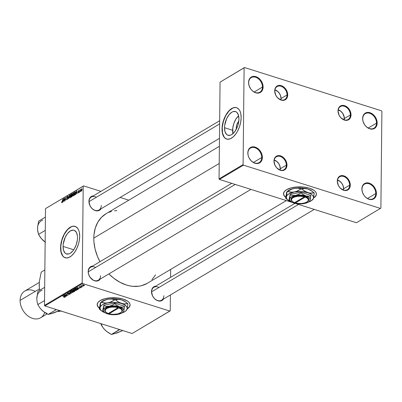 <?xml version="1.0" encoding="UTF-8"?>
<svg xmlns="http://www.w3.org/2000/svg" width="402" height="402" viewBox="0 0 402 402"><rect width="100%" height="100%" fill="white"/><g stroke="black" fill="none" stroke-linecap="round" stroke-linejoin="round"><path stroke-width="0.6" d="M375.775 193.563A8.467 6.236 59.3 0 0 368.966 183.744A8.467 6.236 59.3 0 0 361.996 189.206L361.885 188.925A8.934 6.583 -120.7 0 1 369.242 183.156A8.934 6.583 -120.7 0 1 376.433 193.518L375.775 193.563L367.508 198.477L375.775 193.563A8.467 6.236 -120.7 0 1 373.212 198.658A8.467 6.236 -120.7 0 1 365.88 197.372A8.467 6.236 -120.7 0 1 361.996 189.206A8.467 6.236 -120.7 0 1 364.559 184.111A8.467 6.236 -120.7 0 1 371.89 185.402A8.467 6.236 -120.7 0 1 375.775 193.563L376.433 193.518L375.845 196.432L374.242 198.548L373.126 199.206L371.865 199.553L369.076 199.286L366.297 197.794L365.046 196.653L363.956 195.302L362.408 192.186L361.885 188.925L362.041 187.397L363.157 184.83L365.187 183.242L366.453 182.895L369.242 183.156L370.659 183.759L373.267 185.794L375.252 188.654L375.91 190.262L376.433 193.518A8.934 6.583 -120.7 0 1 369.076 199.286A8.934 6.583 -120.7 0 1 361.885 188.925L361.996 189.206A8.467 6.236 59.3 0 0 368.805 199.025A8.467 6.236 59.3 0 0 375.775 193.563M376.513 123.107A8.467 6.236 59.3 0 0 369.704 113.289A8.467 6.236 59.3 0 0 362.735 118.756L362.624 118.469A8.934 6.583 -120.7 0 1 369.981 112.706A8.934 6.583 -120.7 0 1 377.171 123.067L376.513 123.107L368.247 128.022L376.513 123.107A8.467 6.236 -120.7 0 1 373.95 128.208A8.467 6.236 -120.7 0 1 366.614 126.916A8.467 6.236 -120.7 0 1 362.735 118.756A8.467 6.236 -120.7 0 1 365.297 113.655A8.467 6.236 -120.7 0 1 372.629 114.947A8.467 6.236 -120.7 0 1 376.513 123.107L377.171 123.067L376.584 125.977L374.981 128.097L373.865 128.751L371.232 129.127L369.81 128.831L368.393 128.228L365.785 126.198L364.694 124.846L363.147 121.731L362.745 120.087L362.78 116.942L363.895 114.379L364.815 113.439L367.192 112.439L369.981 112.706L372.76 114.198L374.006 115.339L375.991 118.198L376.649 119.806L377.171 123.067A8.934 6.583 -120.7 0 1 369.81 128.831A8.934 6.583 -120.7 0 1 362.624 118.469L362.735 118.756A8.467 6.236 59.3 0 0 369.544 128.57A8.467 6.236 59.3 0 0 376.513 123.107M262.446 87.068A8.467 6.236 59.3 0 0 255.637 77.254A8.467 6.236 59.3 0 0 248.667 82.717L248.557 82.435A8.934 6.583 -120.7 0 1 255.918 76.666A8.934 6.583 -120.7 0 1 263.104 87.028L262.446 87.068L254.185 91.988L262.446 87.068A8.467 6.236 -120.7 0 1 259.888 92.169A8.467 6.236 -120.7 0 1 252.551 90.877A8.467 6.236 -120.7 0 1 248.667 82.717A8.467 6.236 -120.7 0 1 251.23 77.616A8.467 6.236 -120.7 0 1 258.566 78.908A8.467 6.236 -120.7 0 1 262.446 87.068L263.104 87.028L262.516 89.937L261.833 91.123L259.803 92.711L258.536 93.063L255.747 92.797L252.969 91.304L251.722 90.159L250.627 88.807L249.079 85.696L248.557 82.435L249.145 79.521L249.833 78.34L250.747 77.405L253.124 76.4L255.918 76.666L257.335 77.269L259.943 79.305L261.034 80.651L262.581 83.767L263.104 87.028A8.934 6.583 -120.7 0 1 255.747 92.797A8.934 6.583 -120.7 0 1 248.557 82.435L248.667 82.717A8.467 6.236 59.3 0 0 255.476 92.535A8.467 6.236 59.3 0 0 262.446 87.068M261.712 157.524A8.467 6.236 59.3 0 0 254.898 147.71A8.467 6.236 59.3 0 0 247.928 153.172L247.823 152.886A8.934 6.583 -120.7 0 1 255.18 147.122A8.934 6.583 -120.7 0 1 262.365 157.483L261.712 157.524L253.446 162.443L261.712 157.524A8.467 6.236 -120.7 0 1 259.149 162.624A8.467 6.236 -120.7 0 1 251.813 161.333A8.467 6.236 -120.7 0 1 247.928 153.172A8.467 6.236 -120.7 0 1 250.491 148.072A8.467 6.236 -120.7 0 1 257.828 149.363A8.467 6.236 -120.7 0 1 261.712 157.524L262.365 157.483L261.782 160.393L260.174 162.514L259.064 163.167L256.431 163.544L255.009 163.252L253.592 162.644L250.984 160.614L248.999 157.755L248.341 156.147L247.944 154.504L247.979 151.358L248.406 149.976L250.009 147.861L252.391 146.856L255.18 147.122L256.597 147.725L259.205 149.755L261.189 152.614L262.245 155.865L262.365 157.483A8.934 6.583 -120.7 0 1 255.009 163.252A8.934 6.583 -120.7 0 1 247.823 152.886L247.928 153.172A8.467 6.236 59.3 0 0 254.742 162.986A8.467 6.236 59.3 0 0 261.712 157.524M127.218 308.726A16.462 7.09 -179.4 0 0 130.097 304.862L129.233 307.002L127.032 308.837M99.676 308.409L97.746 306.485L97.183 304.414L98.038 302.374L100.239 300.54A16.462 7.09 0.6 0 1 118.69 298.073A16.462 7.09 0.6 0 1 130.097 304.947A16.462 7.09 0.6 0 1 127.178 308.922M236.215 128.132A6.246 3.256 107.5 0 1 238.808 121.248L236.858 124.635L236.215 128.132L236.894 128.002L236.215 128.132L236.281 129.243A6.246 3.256 107.5 0 1 236.215 128.132M238.612 115.751A12.437 6.477 -72.5 0 0 232.617 130.268L224.507 127.705A12.437 6.477 107.5 0 1 228.235 115.816A12.437 6.477 107.5 0 1 235.477 111.55A12.437 6.477 107.5 0 1 238.954 119.113L238.356 123.736L237.667 126.072L236.753 128.303L234.386 132.132L231.612 134.63L230.205 135.253L227.617 135.127L226.537 134.384L225.009 131.675L224.507 127.705L224.668 125.434L226.703 118.515L229.075 114.686L231.848 112.188L233.255 111.565L235.838 111.691L236.919 112.434L238.446 115.143L238.954 119.113A12.437 6.477 107.5 0 1 235.22 131.002A12.437 6.477 107.5 0 1 227.984 135.268A12.437 6.477 107.5 0 1 224.507 127.705L232.617 130.268A12.437 6.477 -72.5 0 0 232.959 133.63L232.783 127.997L233.904 123.308L235.929 119.027L238.612 115.751M227.085 139.192L225.542 138.499L224.241 137.228L222.532 133.162L222.226 127.615L223.371 121.424L225.783 115.535L229.1 110.846L232.818 108.068L234.652 107.54L236.612 107.691A16.462 8.578 -72.5 0 0 222.165 129.097L222.015 129.047A16.462 8.578 107.5 0 1 226.949 113.309A16.462 8.578 107.5 0 1 236.532 107.666A16.462 8.578 107.5 0 1 241.14 117.67L240.773 113.605L240.084 111.339L239.064 109.54L237.019 107.847L235.381 107.46L232.668 108.017L230.793 109.133L228.06 111.811L225.628 115.485L224.281 118.334L222.226 126.042L222.045 130.479L222.381 133.117L223.537 136.343L225.391 138.454L227.773 139.263L230.482 138.7L233.291 136.821L235.944 133.781L237.522 131.233L239.441 126.886L240.682 122.228L241.14 117.67A16.462 8.578 107.5 0 1 236.2 133.414A16.462 8.578 107.5 0 1 226.617 139.057A16.462 8.578 107.5 0 1 222.015 129.047L222.165 129.097A16.462 8.578 -72.5 0 0 226.693 139.082M63.059 246.406A12.437 6.477 107.5 0 1 66.787 234.512A12.437 6.477 107.5 0 1 74.028 230.251A12.437 6.477 107.5 0 1 77.506 237.808L77.345 240.084L76.224 244.768L74.199 249.049L72.938 250.833L70.164 253.33L68.757 253.953L66.169 253.828L65.089 253.079L63.561 250.371L63.059 246.406L63.22 244.135L65.255 237.21L67.626 233.386L70.4 230.884L73.154 230.095L74.39 230.391L76.355 232.301L77.39 235.703L77.506 237.808A12.437 6.477 107.5 0 1 73.777 249.702A12.437 6.477 107.5 0 1 66.536 253.963A12.437 6.477 107.5 0 1 63.059 246.406L73.727 249.773L63.059 246.406M65.637 257.888L64.094 257.2L62.792 255.928L61.084 251.863L60.782 246.31L61.923 240.12L64.335 234.235L67.657 229.542L71.375 226.768L73.204 226.241L75.164 226.386A16.462 8.578 -72.5 0 0 60.717 247.798L60.566 247.748A16.462 8.578 107.5 0 1 65.506 232.004A16.462 8.578 107.5 0 1 75.089 226.366A16.462 8.578 107.5 0 1 79.691 236.371L79.325 232.306L78.636 230.039L77.621 228.241L75.571 226.547L73.053 226.19L71.219 226.718L68.415 228.597L65.757 231.637L63.476 235.577L62.265 238.537L60.627 246.265L60.596 249.175L61.235 252.999L62.637 255.878L63.943 257.149L66.325 257.958L69.038 257.401L71.842 255.521L74.501 252.481L76.782 248.542L78.49 244.044L79.234 240.929L79.691 236.371A16.462 8.578 107.5 0 1 74.752 252.114A16.462 8.578 107.5 0 1 65.169 257.752A16.462 8.578 107.5 0 1 60.566 247.748L60.717 247.798A16.462 8.578 -72.5 0 0 65.245 257.777M158.951 287.45A7.522 5.548 59.3 0 0 151.604 291.817L151.494 291.535A7.995 5.894 -120.7 0 1 155.865 286.108L154.448 286.45L152.634 287.872L151.634 290.169L151.604 291.817A7.522 5.548 -120.7 0 1 153.881 287.284L295.008 203.337M95.641 267.446A7.522 5.548 59.3 0 0 88.294 271.817L88.184 271.536A7.995 5.894 -120.7 0 1 92.555 266.104L91.138 266.446L89.324 267.873L88.324 270.164L88.294 271.817A7.522 5.548 -120.7 0 1 90.571 267.285L231.718 183.322M96.374 197.246A7.522 5.548 59.3 0 0 89.028 201.618L88.922 201.332A7.995 5.894 -120.7 0 1 93.289 195.905L91.877 196.246L90.058 197.673L89.058 199.965L89.028 201.618A7.522 5.548 -120.7 0 1 91.309 197.086L219.658 120.736M219.211 163.488L93.797 238.09A40.446 29.808 59.3 0 0 99.952 261.707L97.505 256.526L95.103 249.134L93.917 241.718L93.797 238.09L219.211 163.488M147.303 283.304L141.896 285.586L138.956 286.194L132.76 286.319L129.56 285.832L126.334 284.993L119.917 282.259L113.766 278.234L108.902 273.893A40.446 29.808 59.3 0 0 147.393 283.249L286.355 200.588M286.324 165.172A7.522 5.548 59.3 0 0 280.269 156.448A7.522 5.548 59.3 0 0 274.074 161.302L273.963 161.021A7.995 5.894 -120.7 0 1 280.546 155.86A7.995 5.894 -120.7 0 1 286.978 165.132L286.324 165.172L280.315 168.75L286.324 165.172A7.522 5.548 -120.7 0 1 284.048 169.704A7.522 5.548 -120.7 0 1 277.526 168.559A7.522 5.548 -120.7 0 1 274.074 161.302A7.522 5.548 -120.7 0 1 276.35 156.77A7.522 5.548 -120.7 0 1 282.872 157.921A7.522 5.548 -120.7 0 1 286.324 165.172L286.978 165.132L286.455 167.734L285.842 168.795L284.023 170.217L282.892 170.528L280.395 170.292L276.792 167.935L275.018 165.373L273.963 161.021L274.104 159.654L275.104 157.358L275.923 156.519L278.053 155.624L279.279 155.599L281.817 156.398L284.149 158.217L286.515 162.212L286.978 165.132A7.995 5.894 -120.7 0 1 280.395 170.292A7.995 5.894 -120.7 0 1 273.963 161.021L274.074 161.302A7.522 5.548 59.3 0 0 280.129 170.031A7.522 5.548 59.3 0 0 286.324 165.172M349.634 185.176A7.522 5.548 59.3 0 0 343.579 176.448A7.522 5.548 59.3 0 0 337.384 181.307L337.273 181.021A7.995 5.894 -120.7 0 1 343.856 175.86A7.995 5.894 -120.7 0 1 350.288 185.131L349.634 185.176L343.625 188.749L349.634 185.176A7.522 5.548 -120.7 0 1 347.358 189.709A7.522 5.548 -120.7 0 1 340.836 188.558A7.522 5.548 -120.7 0 1 337.384 181.307A7.522 5.548 -120.7 0 1 339.66 176.774A7.522 5.548 -120.7 0 1 346.182 177.92A7.522 5.548 -120.7 0 1 349.634 185.176L350.288 185.131L349.765 187.739L349.152 188.794L347.333 190.221L344.976 190.553L343.705 190.292L340.102 187.935L338.328 185.377L337.273 181.021L337.414 179.654L338.414 177.357L340.228 175.935L341.363 175.624L343.856 175.86L347.459 178.222L349.825 182.217L350.288 185.131A7.995 5.894 -120.7 0 1 343.705 190.292A7.995 5.894 -120.7 0 1 337.273 181.021L337.384 181.307A7.522 5.548 59.3 0 0 343.439 190.03A7.522 5.548 59.3 0 0 349.634 185.176M350.368 114.977A7.522 5.548 59.3 0 0 344.313 106.249A7.522 5.548 59.3 0 0 338.122 111.108L338.012 110.821A7.995 5.894 -120.7 0 1 344.594 105.661A7.995 5.894 -120.7 0 1 351.026 114.932L350.368 114.977L344.358 118.55L350.368 114.977A7.522 5.548 -120.7 0 1 348.092 119.51A7.522 5.548 -120.7 0 1 341.569 118.359A7.522 5.548 -120.7 0 1 338.122 111.108A7.522 5.548 -120.7 0 1 340.399 106.575A7.522 5.548 -120.7 0 1 346.916 107.721A7.522 5.548 -120.7 0 1 350.368 114.977L351.026 114.932L350.499 117.54L349.067 119.434L348.072 120.017L346.936 120.329L344.444 120.092L340.841 117.736L339.067 115.178L338.012 110.821L338.534 108.218L339.147 107.158L340.966 105.736L342.097 105.424L344.594 105.661L348.197 108.022L349.971 110.58L351.026 114.932A7.995 5.894 -120.7 0 1 344.444 120.092A7.995 5.894 -120.7 0 1 338.012 110.821L338.122 111.108A7.522 5.548 59.3 0 0 344.172 119.831A7.522 5.548 59.3 0 0 350.368 114.977M287.058 94.972A7.522 5.548 59.3 0 0 281.003 86.249A7.522 5.548 59.3 0 0 274.812 91.103L274.702 90.822A7.995 5.894 -120.7 0 1 281.284 85.661A7.995 5.894 -120.7 0 1 287.716 94.932L287.058 94.972L281.048 98.55L287.058 94.972A7.522 5.548 -120.7 0 1 284.782 99.505A7.522 5.548 -120.7 0 1 278.259 98.359A7.522 5.548 -120.7 0 1 274.812 91.103A7.522 5.548 -120.7 0 1 277.089 86.571A7.522 5.548 -120.7 0 1 283.606 87.716A7.522 5.548 -120.7 0 1 287.058 94.972L287.716 94.932L287.189 97.535L286.576 98.596L284.762 100.018L283.626 100.329L281.134 100.093L277.531 97.731L275.757 95.173L274.702 90.822L275.224 88.214L275.837 87.159L276.661 86.319L278.787 85.425L281.284 85.661L282.551 86.199L284.887 88.018L286.661 90.576L287.716 94.932A7.995 5.894 -120.7 0 1 281.134 100.093A7.995 5.894 -120.7 0 1 274.702 90.822L274.812 91.103A7.522 5.548 59.3 0 0 280.862 99.832A7.522 5.548 59.3 0 0 287.058 94.972M313.545 197.884A16.462 7.09 -179.4 0 0 316.419 194.025L316.414 194.126A16.462 7.09 0.6 0 1 313.505 198.08L313.379 196.563L312.339 195.091L310.455 193.774L307.852 192.704L301.239 191.583L294.274 192.025L288.827 193.91L287.154 195.251L286.35 196.739L286.475 198.271L287.515 199.744L291.435 201.94A13.638 5.874 0.6 0 1 287.912 200.095A13.638 5.874 0.6 0 1 286.35 196.739L285.631 198.206L286.767 191.905L287.108 191.618L286.546 195.739L285.631 198.206A15.663 6.744 -179.4 0 0 285.757 198.327L287.244 199.533M286.003 197.573L284.073 195.648L283.51 193.578L284.365 191.538L286.566 189.704A16.462 7.09 0.6 0 1 305.017 187.231A16.462 7.09 0.6 0 1 316.424 194.111L315.56 196.166L313.359 198M83.591 185.895L45.501 208.628L83.204 186.196L82.189 282.968L44.486 305.394L45.501 208.628L44.486 305.394L44.863 305.942L132.137 333.514L169.84 311.083L82.566 283.516L44.863 305.942L132.137 333.514L170.227 310.781L170.393 294.978L170.227 310.781L169.84 311.083L82.566 283.516L82.189 282.968L82.566 283.516L44.863 305.942L44.486 305.394L82.189 282.968L83.204 186.196L45.501 208.628L83.591 185.895L83.204 186.196L83.591 185.895L100.917 191.367L83.591 185.895M128.811 200.181L120.143 197.442L128.811 200.181M170.659 269.41L170.579 277.355L170.659 269.41M78.254 288.551L78.536 289.048L76.747 287.676L79.928 288.219L78.933 288.149L78.254 288.551L78.933 288.149L79.928 288.219L76.988 287.531L76.747 287.676L78.536 289.048L78.254 288.551M73.596 290.736L72.335 290.339L71.536 290.772L73.893 291.812L74.656 291.355L74.521 290.822L74.812 291.204L73.893 291.812L71.536 290.772L72.546 290.299L73.606 290.676M64.878 297.204L64.596 296.691L62.667 296.048L64.34 296.575L64.581 297.098L63.898 297.249L64.878 297.204L64.883 296.842L64.682 297.289L63.722 297.189L64.642 296.967L62.873 295.927L65.018 297.028M65.807 295.133L67.039 295.887L64.687 294.847L67.717 295.118L65.908 294.118L68.265 295.158L65.235 294.892L68.265 295.158L65.908 294.118L67.717 295.118L64.687 294.847L67.039 295.887L65.807 295.133M69.923 294.204L69.737 293.596L70.104 294.053L69.224 294.4L68.425 294.269L69.511 294.153L69.657 293.761L67.677 293.842L67.154 293.385L68.31 293.093L68.712 293.184L67.702 293.314L67.631 293.656L69.737 293.596L67.677 293.671L67.621 293.354L68.712 293.184L67.315 293.249L67.491 293.792L69.566 293.726L69.626 294.098L68.425 294.269L69.923 294.204L69.928 293.676L69.923 294.204L70.144 293.937M69.596 291.927L71.44 293.269L68.214 292.746L70.963 293.204L69.596 291.927L70.963 293.204L68.214 292.746L71.189 293.42L71.44 293.269L69.596 291.927M72.993 292.38L72.27 291.39L73.204 292.113L72.249 292.555L70.611 292.169L70.28 291.51L72.27 291.39L70.42 291.405L70.255 291.872L71.179 292.4L72.993 292.38L72.998 291.751L72.993 292.38L73.204 292.078M99.4 308.213A16.462 7.09 0.6 0 1 97.178 304.6A16.462 7.09 0.6 0 1 100.239 300.54L104.917 298.686L110.922 297.761L117.344 297.902L123.198 299.088L127.595 301.138L129.027 302.394L129.871 303.746L130.087 305.133L129.67 306.51L127.032 309.007M82.47 284.902L83.083 285.666L84.335 285.631L83.752 284.882L84.45 285.536L83.566 285.762L82.536 285.425L82.435 284.923L83.44 284.802L82.299 285.124M65.164 296.339L65.662 296.706L65.446 296.837L63.657 295.46L66.838 296.008L65.843 295.932L65.164 296.339L65.843 295.932L66.838 296.008L63.898 295.314L63.657 295.46L65.446 296.837L65.662 296.706L65.164 296.339M76.174 290.485L75.581 289.541L76.385 290.224L75.491 290.661L73.792 290.279L73.46 289.621L75.45 289.5L73.596 289.515L73.435 289.983L74.36 290.51L76.174 290.485L76.179 289.857L76.174 290.485L76.385 290.184M77.882 289.38L76.953 288.551L75.47 288.465L74.717 288.882L77.073 289.922L77.882 289.108L77.073 289.922L74.717 288.882L76.425 288.42L77.928 289.249M81.234 287.475L81.234 287.058L81.234 287.475L80.581 287.631L80.063 287.541L81.023 287.169L79.184 286.993L79.953 286.621L80.375 286.686L79.621 287.063L81.249 287.063L81.234 287.475L81.139 287.018L79.621 287.063L80.375 286.686L79.33 286.772L79.465 287.194L80.958 287.144L80.099 287.551L81.234 287.475L81.139 287.018M81.727 286.802L82.063 286.953L81.727 286.802M83.068 286.003L83.405 286.154L83.068 286.003M81.963 286.304L82.435 286.726L80.722 285.973L81.279 286.013L81.37 285.621L81.963 286.304L81.37 285.621L81.279 286.013L80.722 285.973L82.435 286.726L81.963 286.304M79.787 192.025L80.42 189.513L79.993 190.201L79.847 189.844L79.586 192.146L80.455 189.523L79.993 190.201L79.847 189.844L79.787 192.025M79.214 192.367L79.264 191.915L79.214 192.367M74.787 195L75.621 193.508L75.405 191.789L74.576 192.176L74.219 195.337L75.094 194.749L75.707 192.709L75.295 191.784L74.576 192.176L74.219 195.337L74.787 195M73.29 195.93L74.109 194.171L74.069 193.066L73.641 192.719L72.797 193.935L72.777 195.774L73.29 195.93L74.139 193.709L73.491 192.779L72.923 193.568L72.646 195.035L73.29 195.93L72.988 195.985M70.109 197.824L70.948 195.905L70.888 194.96L70.466 194.608L69.616 195.824L69.576 197.628L70.109 197.824L70.963 195.603L70.315 194.674L69.742 195.457L69.466 196.93L70.109 197.824L69.812 197.879M67.039 199.648L67.647 198.508L67.531 197.925L66.883 197.623L67.174 196.885L67.762 197.111L67.325 196.462L66.672 197.719L67.415 198.794L66.858 199.357L66.657 198.839L66.481 199.367L67.039 199.648L67.647 198.417L67.059 199.291L66.456 198.995L67.039 199.648L66.702 199.729M61.612 202.226L61.833 202.703L62.335 202.186L62.732 199.221L62.179 202.085L61.928 202.322L61.833 201.789L61.632 201.945L62.22 202.417L61.612 202.226L61.993 202.648L62.471 201.538L62.732 199.221L62.014 202.296L61.632 201.945L61.993 202.648M62.812 202.126L63.054 201.176L63.732 200.769L63.988 201.422L63.757 198.608L62.596 202.251L63.054 201.176L63.732 200.769L63.988 201.422L63.757 198.608L62.812 202.126M64.39 201.186L64.682 198.513L65.415 200.578L65.772 197.412L65.275 200.211L64.546 198.141L64.189 201.307L64.682 198.513L65.415 200.578L65.772 197.412L65.275 200.211L64.546 198.141L64.39 201.186M68.591 198.688L69.461 195.216L68.501 198.317L68.079 196.04L68.34 198.839L69.461 195.216L68.501 198.317L68.079 196.04L68.34 198.839L68.591 198.688M71.807 196.774L72.355 195.704L72.184 193.669L71.395 194.065L71.043 197.226L71.807 196.774L72.37 195.523L72.405 194.181L72.149 193.669L71.395 194.065L71.043 197.226L71.807 196.774M75.903 194.337L76.144 193.387L76.822 192.985L77.078 193.638L76.847 190.824L75.687 194.467L76.144 193.387L76.822 192.985L77.078 193.638L76.847 190.824L76.606 190.965L75.903 194.337M77.877 192.473L78.159 192.99L78.737 192.442L78.802 191.819L78.264 191.397L78.501 190.875L78.933 191L78.737 190.553L78.068 191.347L78.541 192.463L77.877 192.473L78.345 192.92L78.822 192.015L78.279 191.473L78.475 190.89L78.933 191L78.485 190.613L78.063 191.478L78.621 192.161L78.36 192.648L78.078 192.277L77.877 192.473M80.556 191.568L80.606 191.116L80.556 191.568M81.45 191.076L82.073 189.603L81.732 188.699L81.068 189.759L81.093 191.025L81.45 191.076L82.083 189.372L81.631 188.744L80.988 190.498L81.219 191.121M244.491 67.521L220.06 82.129L244.104 67.827L243.089 164.594L219.05 178.895L220.06 82.129L219.05 178.895L219.427 179.443L292.706 202.593L219.427 179.443L243.466 165.142L219.427 179.443L219.05 178.895L243.089 164.594L243.466 165.142L380.498 208.432L243.466 165.142L243.089 164.594L244.104 67.827L220.06 82.129L244.491 67.521L244.104 67.827L244.491 67.521L381.523 110.816L244.491 67.521M381.9 111.359L380.885 208.13L381.9 111.359L381.523 110.816L381.9 111.359M295.219 203.387L356.458 222.733L380.885 208.13L356.458 222.733L295.219 203.387M285.727 197.377A16.462 7.09 0.6 0 1 283.505 193.764A16.462 7.09 0.6 0 1 286.566 189.704L291.244 187.85L297.249 186.92L303.671 187.061L309.525 188.247L313.922 190.302L315.354 191.558L316.198 192.91L316.414 194.297L315.997 195.668L313.359 198.171M283.505 193.679A16.462 7.09 -179.4 0 0 285.747 197.216M283.51 193.407L284.073 195.478L286.003 197.402M219.391 146.303L106.038 213.728A40.446 29.808 59.3 0 0 93.797 238.09L93.993 234.562L95.324 227.944L97.862 222.11L101.51 217.296L106.128 213.678M100.987 208.839L99.972 209.944L97.847 210.844L96.621 210.869L94.083 210.065L91.751 208.246L89.973 205.688L88.922 201.332A7.995 5.894 -120.7 0 0 93.631 209.804A7.995 5.894 -120.7 0 0 100.987 208.839M100.249 279.038L99.239 280.144L97.113 281.043L94.616 280.807L93.349 280.264L90.038 277.239L88.651 274.45L88.184 271.536A7.995 5.894 -120.7 0 0 92.897 280.003A7.995 5.894 -120.7 0 0 100.249 279.038M163.559 299.038L162.549 300.148L160.423 301.043L157.926 300.807L156.659 300.269L154.323 298.45L152.549 295.892L151.494 291.535A7.995 5.894 -120.7 0 0 156.207 300.008A7.995 5.894 -120.7 0 0 163.559 299.038M108.746 212.362L111.535 211.397M114.469 210.789L116.881 210.563M155.564 274.867L151.916 279.686M163.855 295.686A7.522 5.548 -120.7 0 1 161.574 300.219A7.522 5.548 -120.7 0 1 155.056 299.073A7.522 5.548 -120.7 0 1 151.604 291.817A7.522 5.548 59.3 0 0 157.659 300.545A7.522 5.548 59.3 0 0 163.855 295.686M100.545 275.687A7.522 5.548 -120.7 0 1 98.264 280.219A7.522 5.548 -120.7 0 1 91.746 279.073A7.522 5.548 -120.7 0 1 88.294 271.817A7.522 5.548 59.3 0 0 94.349 280.541A7.522 5.548 59.3 0 0 100.545 275.687M101.279 205.487A7.522 5.548 -120.7 0 1 99.003 210.02A7.522 5.548 -120.7 0 1 92.48 208.869A7.522 5.548 -120.7 0 1 89.028 201.618A7.522 5.548 59.3 0 0 95.083 210.341A7.522 5.548 59.3 0 0 101.279 205.487M97.178 304.52A16.462 7.09 -179.4 0 0 99.42 308.058M97.183 304.249L97.746 306.319L99.676 308.239M63.777 198.834L63.516 198.754L63.777 198.834M63.169 200.764L63.606 199.02L63.913 200.503L63.169 200.764L63.546 200.884L63.169 200.764L63.606 199.02L63.712 200.442L63.169 200.764M64.807 198.226L64.546 198.141L64.807 198.226M65.089 199.312L64.828 199.231L65.089 199.312M67.059 199.291L66.702 199.246M66.888 198.136L67.647 198.412L67.28 197.814L66.672 197.623L67.4 198.337M67.214 196.518L66.672 197.623L66.943 197.709L67.204 196.869L67.762 197.111L67.214 196.518L67.707 196.673L67.214 196.518L67.511 196.452M67.204 196.869L67.566 197.191M67.39 197.839L66.938 197.709M69.667 196.99L70.305 195.02L70.958 195.749L70.129 197.467L70.395 197.553L69.842 197.457L69.667 196.985M70.842 194.839L70.315 194.674L70.842 194.839M70.611 194.613L70.315 194.674M70.305 195.02L70.752 195.925L70.129 197.467L69.667 196.824L69.837 195.744L70.305 195.02L70.928 195.116M71.777 194.186L71.395 194.065L71.777 194.186M72.39 193.935L71.888 193.774L72.39 193.935M72.37 195.523L72.134 195.065M71.445 195.302L71.556 194.317L72.395 194.372L71.767 195.111L72.35 195.292L71.767 195.111L71.445 195.302L71.827 195.422L71.445 195.302L71.556 194.317L71.898 194.111L72.194 194.493L71.445 195.302M71.898 194.111L72.209 194.312M71.285 196.739L71.405 195.673L71.827 195.422L72.36 195.689L71.852 196.387L72.104 196.462L71.656 196.518L71.988 196.623L71.285 196.739L71.662 196.859L71.285 196.739L71.405 195.673L71.827 195.422L72.164 195.749L71.285 196.739M71.827 195.422L72.169 195.633M72.847 195.101L73.481 193.131L74.134 193.854L73.305 195.573L73.576 195.658L73.018 195.568L72.847 195.096M73.109 193.623L73.481 193.131L73.943 193.794L73.787 194.784L73.305 195.573L72.842 194.935L73.114 193.608M74.018 192.945L73.491 192.779L74.018 192.945M73.792 192.724L73.491 192.779M76.867 191.05L76.606 190.965L76.867 191.05M76.259 192.975L76.697 191.236L77.003 192.719L76.259 192.975L76.636 193.096L76.259 192.975L76.697 191.236L76.797 192.653L76.259 192.975M74.953 192.292L74.576 192.176L74.953 192.292M75.631 192.076L75.053 191.89L75.631 192.076M74.465 194.849L74.737 192.422L75.676 192.277L75.35 192.176L75.702 192.87L74.722 194.699L75.048 194.799L74.465 194.849L74.842 194.965L74.465 194.849L74.737 192.422L75.275 192.151L75.491 193.121L75.144 194.302L74.465 194.849M78.36 192.648L78.078 192.277M78.063 191.478L78.732 191.689L78.063 191.478L78.586 191.995M78.903 190.744L78.485 190.613L78.903 190.744M78.933 191L78.485 190.613M78.475 190.89L78.732 191.161M78.727 191.684L78.279 191.473M78.078 192.985L78.345 192.92M82.008 188.865L81.631 188.744L82.008 188.865M81.616 189.02L82.078 189.548L81.666 190.87L81.335 190.829L81.34 189.437L81.616 189.02L81.882 189.488L81.455 190.804L81.184 190.347L81.616 189.02L82.068 189.106M73.481 193.131L74.109 193.226M84.335 285.631L84.34 285.169L84.335 285.631L84.49 285.405M83.254 285.541L82.711 284.807L83.551 284.827L84.093 285.556L83.254 285.541L84.174 285.4L82.892 284.923L82.661 285.219L83.254 285.541M84.179 285.058L84.093 285.556M70.26 291.535L70.255 291.872L70.26 291.535M70.42 291.405L70.255 291.872M70.616 291.842L70.727 291.51L70.667 291.912L71.39 292.289L70.616 291.842L70.727 291.284L72.043 291.324L72.697 292.269L71.39 292.289L72.697 292.269M71.189 293.088L71.189 293.42L71.189 293.088M70.968 292.922L70.963 293.204L70.968 292.922M70.586 292.646L70.581 292.937L70.586 292.646M69.566 293.726L69.626 294.098M67.315 293.249L67.491 293.792M67.677 293.671L67.621 293.354M64.335 296.782L64.581 297.098M65.451 296.55L65.446 296.837L65.451 296.55M64.963 296.173L64.044 295.349L65.506 295.691L64.963 296.173L65.506 295.852L64.044 295.495L64.963 296.173M74.656 291.355L74.661 290.897L74.656 291.355L74.827 291.133M73.285 290.676L72.687 290.45L72.013 290.777L72.747 291.098L72.013 290.485L72.013 290.777L72.355 290.334L73.285 290.676L73.285 290.4L73.069 290.907M74.169 290.882L73.023 291.219L73.817 291.571L73.023 291.219L73.45 290.475L73.445 290.968L74.169 290.716L74.37 291.229L73.817 291.571L74.415 291.174L74.169 290.882L74.37 291.229M73.435 289.646L73.435 289.983L73.435 289.646M73.596 289.515L73.435 289.983M73.797 289.953L73.903 289.616L73.817 289.988L74.571 290.395L73.797 289.953L73.908 289.395L75.224 289.435L75.872 290.38L74.571 290.395L75.872 290.38M78.541 288.762L78.536 289.048L78.541 288.762M78.053 288.385L77.134 287.566L78.596 287.907L78.053 288.385L78.591 288.063L77.134 287.711L78.053 288.385M77.636 289.586L77.646 288.872L77.636 289.586M76.998 289.681L75.194 288.596L75.194 288.882L75.486 288.46L75.481 288.711L75.777 288.4L76.742 288.485L77.254 289.525L76.998 289.681L77.541 289.269L77.119 288.807L75.948 288.546L75.194 288.882L76.998 289.681M77.551 288.807L77.254 289.525M80.958 287.144L80.998 287.395M79.47 286.701L79.465 287.194L79.47 286.701M79.33 286.772L79.465 287.194M81.279 285.641L81.279 286.013L81.279 285.641M81.164 285.681L81.279 286.013M72.842 291.636L72.837 292.063L71.968 291.475L70.727 291.51M76.018 289.747L76.018 290.169L75.224 289.606L73.903 289.616M343.625 188.749A7.522 5.548 59.3 0 0 337.519 180.011A7.522 5.548 -120.7 0 1 343.625 188.749A7.522 5.548 -120.7 0 1 343.489 190.045A7.522 5.548 59.3 0 0 343.625 188.749L343.514 188.468L343.625 188.749M337.484 180.186A7.055 5.201 -120.7 0 1 343.514 188.468L343.318 189.99A7.055 5.201 -120.7 0 0 343.514 188.468L343.102 185.895L341.881 183.433L340.032 181.468L337.484 180.186M151.604 291.817L298.515 204.427L151.604 291.817M51.004 313.731L59.476 310.555L53.642 312.972L48.109 314.475L55.883 309.887A14.603 10.764 -120.7 0 1 55.637 309.806L55.355 309.254L55.757 309.927L48.109 314.475L44.768 312.49L41.873 310.178A12.723 9.377 59.3 0 0 47.034 313.349M53.36 312.967L48.109 314.475L44.768 312.49L41.873 310.178L39.602 307.52L37.823 304.575L44.537 300.58L37.823 304.575L37.064 301.741L36.798 298.596L37.959 291.314L44.677 287.319L37.959 291.314L36.904 297.123M55.883 309.887L56.531 309.625L55.883 309.887A14.603 10.764 59.3 0 1 55.637 309.806L55.883 309.887M40.753 308.987L43.079 311.223M41.873 310.178L39.602 307.52L37.823 304.575L37.064 301.741L36.798 298.596A12.723 9.377 59.3 0 1 42.079 290.289M280.315 168.75A7.522 5.548 59.3 0 0 274.209 160.006A7.522 5.548 -120.7 0 1 280.315 168.75A7.522 5.548 -120.7 0 1 280.179 170.046A7.522 5.548 59.3 0 0 280.315 168.75L280.204 168.463L280.315 168.75M274.174 160.187A7.055 5.201 -120.7 0 1 280.204 168.463L279.792 165.89L278.571 163.433L276.722 161.463L274.174 160.187M88.294 271.817L235.205 184.428L88.294 271.817M280.008 169.991L280.204 168.463A7.055 5.201 -120.7 0 1 280.008 169.991M114.314 333.73L122.786 330.56L116.952 332.972L111.419 334.479L118.947 329.811A14.603 10.764 59.3 0 0 119.067 329.851L119.258 329.444L119.067 329.851A14.603 10.764 -120.7 0 1 118.947 329.811L118.665 329.258L119.067 329.926L119.841 329.63L119.193 329.886A14.603 10.764 -120.7 0 1 119.067 329.851A14.603 10.764 59.3 0 0 119.193 329.886L111.419 334.479L108.078 332.489L105.183 330.178L102.912 327.519L100.857 323.63L101.133 324.575L102.078 324.017L101.133 324.575L102.013 326.112L103.962 328.881L106.389 331.228M104.063 328.987L106.58 331.399L111.419 334.479L116.67 332.972M344.358 118.55L344.248 118.268A7.055 5.201 -120.7 0 1 344.052 119.791L344.152 116.992L342.615 113.233L340.765 111.264L338.218 109.987A7.055 5.201 -120.7 0 1 344.248 118.268L344.358 118.55A7.522 5.548 -120.7 0 1 344.223 119.846A7.522 5.548 59.3 0 0 344.358 118.55A7.522 5.548 59.3 0 0 338.253 109.811A7.522 5.548 -120.7 0 1 344.358 118.55M281.048 98.55L280.938 98.264A7.055 5.201 -120.7 0 1 280.742 99.791L281.048 98.55A7.522 5.548 -120.7 0 1 280.913 99.847A7.522 5.548 59.3 0 0 281.048 98.55A7.522 5.548 59.3 0 0 274.943 89.807A7.522 5.548 -120.7 0 1 281.048 98.55M219.623 123.932L89.028 201.618L219.623 123.932M274.908 89.988L277.455 91.264L279.305 93.234L280.526 95.691L280.938 98.264A7.055 5.201 -120.7 0 0 274.908 89.988M41.491 238.788L45.506 242.285L42.607 239.974A12.723 9.377 59.3 0 0 45.15 241.949M43.813 241.024L41.386 238.682L38.557 234.376L45.27 230.381L38.557 234.376L37.597 230.029L37.632 226.658L38.698 221.115L45.411 217.12L38.698 221.115L37.637 226.924M42.607 239.974L40.336 237.321L38.557 234.376L37.803 231.537L37.532 228.396A12.723 9.377 59.3 0 1 42.813 220.09M44.722 312.454A15.517 11.437 -120.7 0 1 30.642 317.625A15.517 11.437 -120.7 0 1 20.1 300.405A15.517 11.437 59.3 0 0 27.22 315.369A15.517 11.437 59.3 0 0 40.667 317.736L47.114 313.897M39.456 288.892L20.1 300.405L39.456 288.892M39.29 287.128L39.341 281.5L41.23 272.104L44.858 269.943L41.23 272.104L39.341 281.5L39.275 287.38L39.165 284.531M58.481 311.485L58.094 311.284L58.481 311.485L59.843 310.671L58.481 311.485L59.813 311.269L58.481 311.485M61.39 310.927L59.813 311.269L61.39 310.927M39.647 290.008L39.275 287.38L39.647 290.008M39.255 282.46L24.798 291.058A15.517 11.437 59.3 0 0 20.1 300.405A15.517 11.437 -120.7 0 1 35.255 291.395M105.816 312.133L105.123 311.465L104.656 310.022L105.455 308.62L107.414 307.455L111.877 306.5L115.243 306.525L118.379 307.088L118.103 307.676L108.279 313.515L118.103 307.676L115.133 307.148L111.947 307.123L108.992 307.61L106.686 308.54L105.354 309.776L105.188 311.148L106.213 312.454L108.279 313.515A8.467 3.643 0.6 0 1 106.118 312.379A8.467 3.643 0.6 0 1 107.806 307.997A8.467 3.643 0.6 0 1 118.103 307.676L118.379 307.088A8.934 3.849 -179.4 0 0 107.5 307.419A8.934 3.849 -179.4 0 0 105.706 312.047L106.118 312.379M123.319 311.922L123.876 310.811A10.346 4.457 0.6 0 1 122.65 312.515A10.346 4.457 0.6 0 1 117.866 314.384L117.866 314.384A10.346 4.457 0.6 0 1 107.565 313.867L108.841 314.163L107.565 313.867A10.346 4.457 0.6 0 1 104.465 312.324A10.346 4.457 0.6 0 1 103.279 309.776L102.852 310.862L102.726 310.294L103.877 305.183L114.746 303.143L124.469 306.213L124.464 306.806L124.469 306.213L114.746 303.143L114.741 303.736L114.746 303.143L103.877 305.183L102.721 310.887L103.872 311.831M123.585 311.721L124.464 306.806L122.092 307.103L119.59 306.716L117.088 305.52L114.741 303.736L112.103 305.269L109.289 306.198L106.505 306.324L103.872 305.776L103.279 309.776A10.346 4.457 0.6 0 1 109.289 306.198A10.346 4.457 0.6 0 1 119.59 306.716A10.346 4.457 0.6 0 1 123.876 310.811L124.464 306.806L122.092 307.103L119.59 306.716L117.088 305.52L114.741 303.736L112.103 305.269L109.289 306.198L106.505 306.324L103.872 305.776L103.279 309.776L102.721 310.887L104.465 312.324M106.304 313.364L111.248 314.615L117.866 314.384L121.143 313.399L122.71 312.465L123.66 311.384L123.916 310.228L122.992 308.525L119.59 306.716L114.575 305.867L109.289 306.198L105.158 307.63L103.5 309.203L103.239 310.359L103.681 311.51L104.801 312.58L107.565 313.867L106.304 313.364M126.454 310.404L127.173 308.937A13.638 5.874 0.6 0 1 125.555 311.183A13.638 5.874 0.6 0 1 121.992 312.957L124.7 311.761L126.374 310.424L127.228 308.168L126.64 306.651L124.128 304.61L121.525 303.54L118.379 302.796L113.128 302.379L107.947 302.862L104.927 303.646L102.5 304.746L100.827 306.088L100.023 307.575L100.555 309.862L102.033 311.269L105.108 312.781A13.638 5.874 0.6 0 1 101.585 310.932A13.638 5.874 0.6 0 1 100.023 307.575L99.304 309.043L100.44 302.741L100.786 302.455L100.219 306.575L99.304 309.043A15.663 6.744 -179.4 0 0 99.43 309.163L100.917 310.369M125.555 311.183L126.982 309.666L127.931 303.817A15.663 6.744 -179.4 0 0 127.806 303.696L123.153 303.927L118.304 302.018L115.279 299.736L118.339 299.384L121.56 299.892L124.781 301.42L127.806 303.696L124.746 304.053L119.886 302.892L115.279 299.736A15.663 6.744 -179.4 0 0 114.972 299.721L111.57 301.671L107.947 302.862L104.359 303.033L100.962 302.349L106.148 299.691L107.987 299.214L111.575 299.043L114.972 299.721L109.786 302.384L106.138 303.073L100.962 302.349A15.663 6.744 -179.4 0 0 100.786 302.455L100.023 307.575A13.638 5.874 0.6 0 1 107.947 302.862A13.638 5.874 0.6 0 1 121.525 303.54A13.638 5.874 0.6 0 1 127.173 308.937L127.931 303.817A15.663 6.744 0.6 0 0 127.806 303.696L124.781 301.42L121.56 299.892A13.638 5.874 -179.4 0 0 107.987 299.214L111.575 299.043L114.972 299.721A15.663 6.744 0.6 0 1 115.279 299.736L118.339 299.384L121.56 299.892L114.947 298.771L107.987 299.214A13.638 5.874 -179.4 0 0 101.681 301.676L100.786 302.455A15.663 6.744 0.6 0 1 100.962 302.349L104.364 300.405L107.987 299.214L104.967 299.998L101.6 301.741M104.048 312.324L105.083 312.761M100.349 303.168L99.304 309.043A15.663 6.744 0.6 0 0 99.43 309.163L101.585 310.932M127.017 303.038L125.65 301.927A13.638 5.874 -179.4 0 0 121.56 299.892L125.665 301.942M100.44 302.741L100.008 304.691M121.193 312.374A8.934 3.849 -179.4 0 0 121.409 312.208A8.934 3.849 -179.4 0 0 119.143 307.329L121.339 308.45L122.429 309.836L122.258 311.284L121.394 312.223M108.776 313.495L108.47 313.404L108.771 313.223L109.048 313.761L110.475 314.083L113.605 314.364L118.158 313.821L121.268 312.304L121.796 311.656L121.957 310.289L120.937 308.977L118.866 307.917L109.048 313.761L108.776 313.495M118.866 307.917A8.467 3.643 0.6 0 1 120.992 312.535A8.467 3.643 0.6 0 1 109.048 313.761L118.866 307.917L119.143 307.329L118.866 307.917M292.143 201.296L291.058 199.915L290.983 199.181L291.782 197.779L293.741 196.613L298.204 195.663L301.57 195.689L304.706 196.251L304.43 196.839L294.606 202.678L304.43 196.839L301.46 196.307L298.274 196.287L295.319 196.774L293.013 197.704L291.681 198.94L291.515 200.307L292.54 201.618L294.606 202.678A8.467 3.643 0.6 0 1 292.445 201.538A8.467 3.643 0.6 0 1 294.133 197.161A8.467 3.643 0.6 0 1 304.43 196.839L304.706 196.251A8.934 3.849 -179.4 0 0 293.827 196.583A8.934 3.849 -179.4 0 0 292.033 201.206L292.445 201.538M309.646 201.08L310.203 199.97A10.346 4.457 0.6 0 1 308.977 201.673A10.346 4.457 0.6 0 1 304.193 203.548L304.193 203.548A10.346 4.457 0.6 0 1 293.892 203.03L295.168 203.327L293.892 203.03A10.346 4.457 0.6 0 1 290.792 201.482A10.346 4.457 0.6 0 1 289.606 198.94L289.179 200.02L289.053 199.457L290.204 194.347L301.073 192.307L310.796 195.377L310.791 195.97L310.796 195.377L301.073 192.307L301.068 192.9L301.073 192.307L290.204 194.347L289.048 200.05L290.199 200.995M309.912 200.884L310.791 195.97L308.419 196.266L305.917 195.88L303.415 194.684L301.068 192.9L298.43 194.427L295.616 195.362L292.832 195.483L290.199 194.94L289.606 198.94A10.346 4.457 0.6 0 1 295.616 195.362A10.346 4.457 0.6 0 1 305.917 195.88A10.346 4.457 0.6 0 1 310.203 199.97L310.791 195.97L308.419 196.266L305.917 195.88L303.415 194.684L301.068 192.9L298.43 194.427L295.616 195.362L292.832 195.483L290.199 194.94L289.606 198.94L289.048 200.05L290.792 201.482M292.631 202.528L297.575 203.774L304.193 203.548L308.324 202.116L309.595 201.1L310.243 199.387L309.801 198.236L308.681 197.171L305.917 195.88L300.902 195.025L295.616 195.362L291.485 196.794L289.827 198.367L289.566 199.518L290.008 200.673L291.917 202.221L293.892 203.03L292.631 202.528M312.781 199.568L313.5 198.096A13.638 5.874 0.6 0 1 311.882 200.347A13.638 5.874 0.6 0 1 308.319 202.116L311.027 200.925L313.213 198.854L314.258 192.98A15.663 6.744 -179.4 0 0 314.133 192.859L309.48 193.086L304.631 191.176L301.606 188.9L304.666 188.543L307.887 189.056L311.108 190.578L314.133 192.859L311.073 193.211L307.852 192.704L306.213 192.055L301.606 188.9A15.663 6.744 -179.4 0 0 301.299 188.885L297.897 190.834L294.274 192.025L290.686 192.191L287.289 191.513L292.47 188.855L294.314 188.372L297.902 188.206L301.299 188.885L296.113 191.543L292.465 192.231L287.289 191.513A15.663 6.744 -179.4 0 0 287.108 191.618L286.35 196.739A13.638 5.874 0.6 0 1 294.274 192.025A13.638 5.874 0.6 0 1 307.852 192.704A13.638 5.874 0.6 0 1 313.5 198.096L314.258 192.98A15.663 6.744 0.6 0 0 314.133 192.859L311.108 190.578L307.887 189.056A13.638 5.874 -179.4 0 0 294.314 188.372L297.902 188.206L301.299 188.885A15.663 6.744 0.6 0 1 301.606 188.9L304.666 188.543L307.887 189.056L301.274 187.93L294.314 188.372A13.638 5.874 -179.4 0 0 288.008 190.839L287.108 191.618A15.663 6.744 0.6 0 1 287.289 191.513L290.691 189.563L294.314 188.372L289.993 189.674L287.927 190.905M290.375 201.482L291.41 201.925M286.676 192.332L285.631 198.206A15.663 6.744 0.6 0 0 285.757 198.327L287.912 200.095M311.882 200.347L313.123 199.286L313.5 198.096M313.344 192.196L311.977 191.091A13.638 5.874 -179.4 0 0 307.887 189.056L311.992 191.101M286.767 191.905L286.335 193.854M304.706 196.251L306.691 197.01L308.359 198.281L308.826 199.724L307.721 201.387A8.934 3.849 -179.4 0 0 305.47 196.493L305.193 197.08L295.375 202.92L298.339 203.447L301.525 203.472L304.485 202.985L306.791 202.055L308.123 200.819L308.284 199.447L307.259 198.141L305.193 197.08A8.467 3.643 0.6 0 1 307.319 201.693A8.467 3.643 0.6 0 1 295.375 202.92L294.797 202.568L295.098 202.387L295.375 202.92L305.193 197.08L305.48 196.488L304.711 196.246M307.52 201.533A8.934 3.849 -179.4 0 0 307.736 201.372L307.319 201.693M61.908 202.317L62.225 202.417M66.807 199.347L67.245 199.487M67.24 198.241L67.647 198.372M67.405 196.824L67.757 196.935M67.079 197.764L67.506 197.9M72.104 194.035L72.405 194.131M72.074 195.347L72.365 195.437M78.209 192.679L78.526 192.779M78.616 190.86L78.933 190.96M78.395 191.558L78.671 191.643M70.576 291.711L70.581 291.329M69.782 293.912L69.787 293.616M67.486 293.515L67.486 293.169M64.652 297.003L64.657 296.716M73.285 290.696L73.29 290.4M74.445 291.098L74.45 290.792M73.757 289.822L73.762 289.44M81.103 287.269L81.109 287.013M79.49 286.943L79.49 286.691M314.253 209.402L161.574 300.219M98.264 280.219L250.943 189.397M219.472 138.353L99.003 210.02M122.65 312.515L123.459 311.887M120.992 312.535L121.409 312.208M308.977 201.673L309.786 201.045"/></g></svg>
